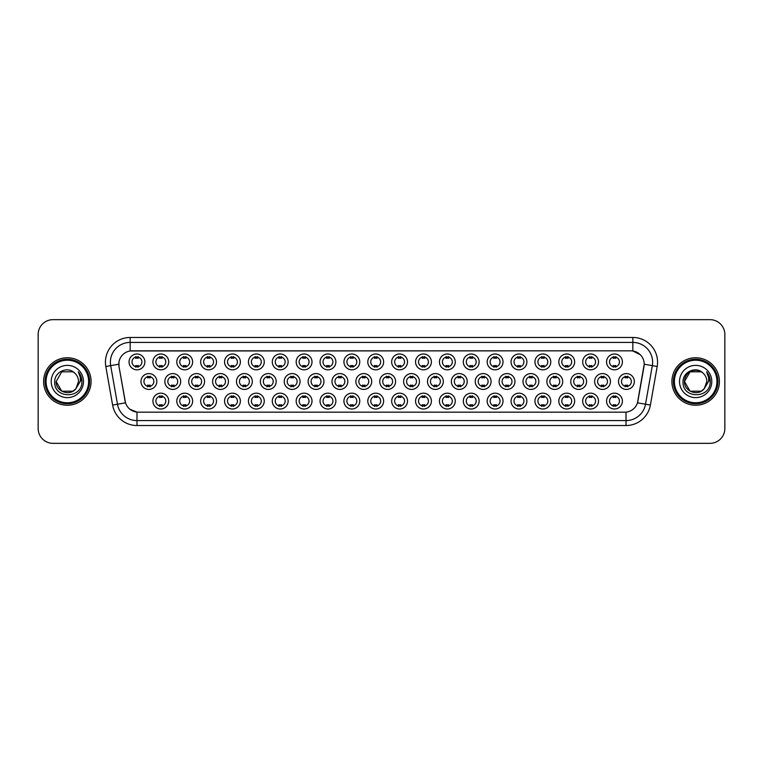 <?xml version="1.0" encoding="UTF-8"?>
<svg xmlns="http://www.w3.org/2000/svg" width="763" height="763" viewBox="0 0 763 763"><rect width="100%" height="100%" fill="white"/><g stroke="black" fill="none" stroke-linecap="round" stroke-linejoin="round"><path stroke-width="1.14" d="M407.509 401.09A7.916 7.916 0 0 1 399.593 409.006A7.916 7.916 0 0 1 391.677 401.09A7.916 7.916 0 0 1 399.593 393.174A7.916 7.916 0 0 1 407.509 401.09M394.652 401.09A4.95 4.95 0 0 0 399.593 406.04A4.95 4.95 0 0 0 404.543 401.09A4.95 4.95 0 0 0 399.593 396.14A4.95 4.95 0 0 0 394.652 401.09M431.391 401.09A7.916 7.916 0 0 1 423.475 409.006A7.916 7.916 0 0 1 415.558 401.09A7.916 7.916 0 0 1 423.475 393.174A7.916 7.916 0 0 1 431.391 401.09M418.525 401.09A4.95 4.95 0 0 0 423.475 406.04A4.95 4.95 0 0 0 428.415 401.09A4.95 4.95 0 0 0 423.475 396.14A4.95 4.95 0 0 0 418.525 401.09M455.263 401.09A7.916 7.916 0 0 1 447.347 409.006A7.916 7.916 0 0 1 439.431 401.09A7.916 7.916 0 0 1 447.347 393.174A7.916 7.916 0 0 1 455.263 401.09M442.397 401.09A4.95 4.95 0 0 0 447.347 406.04A4.95 4.95 0 0 0 452.297 401.09A4.95 4.95 0 0 0 447.347 396.14A4.95 4.95 0 0 0 442.397 401.09M526.89 401.09A7.916 7.916 0 0 1 518.974 409.006A7.916 7.916 0 0 1 511.057 401.09A7.916 7.916 0 0 1 518.974 393.174A7.916 7.916 0 0 1 526.89 401.09M514.033 401.09A4.95 4.95 0 0 0 518.974 406.04A4.95 4.95 0 0 0 523.923 401.09A4.95 4.95 0 0 0 518.974 396.14A4.95 4.95 0 0 0 514.033 401.09M550.772 401.09A7.916 7.916 0 0 1 542.855 409.006A7.916 7.916 0 0 1 534.939 401.09A7.916 7.916 0 0 1 542.855 393.174A7.916 7.916 0 0 1 550.772 401.09M537.905 401.09A4.95 4.95 0 0 0 542.855 406.04A4.95 4.95 0 0 0 547.796 401.09A4.95 4.95 0 0 0 542.855 396.14A4.95 4.95 0 0 0 537.905 401.09M574.644 401.09A7.916 7.916 0 0 1 566.728 409.006A7.916 7.916 0 0 1 558.812 401.09A7.916 7.916 0 0 1 566.728 393.174A7.916 7.916 0 0 1 574.644 401.09M561.778 401.09A4.95 4.95 0 0 0 566.728 406.04A4.95 4.95 0 0 0 571.678 401.09A4.95 4.95 0 0 0 566.728 396.14A4.95 4.95 0 0 0 561.778 401.09M598.516 401.09A7.916 7.916 0 0 1 590.61 409.006A7.916 7.916 0 0 1 582.694 401.09A7.916 7.916 0 0 1 590.61 393.174A7.916 7.916 0 0 1 598.516 401.09M585.66 401.09A4.95 4.95 0 0 0 590.61 406.04A4.95 4.95 0 0 0 595.55 401.09A4.95 4.95 0 0 0 590.61 396.14A4.95 4.95 0 0 0 585.66 401.09M479.135 401.09A7.916 7.916 0 0 1 471.229 409.006A7.916 7.916 0 0 1 463.313 401.09A7.916 7.916 0 0 1 471.229 393.174A7.916 7.916 0 0 1 479.135 401.09M466.279 401.09A4.95 4.95 0 0 0 471.229 406.04A4.95 4.95 0 0 0 476.169 401.09A4.95 4.95 0 0 0 471.229 396.14A4.95 4.95 0 0 0 466.279 401.09M503.017 401.09A7.916 7.916 0 0 1 495.101 409.006A7.916 7.916 0 0 1 487.185 401.09A7.916 7.916 0 0 1 495.101 393.174A7.916 7.916 0 0 1 503.017 401.09M490.151 401.09A4.95 4.95 0 0 0 495.101 406.04A4.95 4.95 0 0 0 500.051 401.09A4.95 4.95 0 0 0 495.101 396.14A4.95 4.95 0 0 0 490.151 401.09M383.636 401.09A7.916 7.916 0 0 1 375.72 409.006A7.916 7.916 0 0 1 367.804 401.09A7.916 7.916 0 0 1 375.72 393.174A7.916 7.916 0 0 1 383.636 401.09M370.77 401.09A4.95 4.95 0 0 0 375.72 406.04A4.95 4.95 0 0 0 380.67 401.09A4.95 4.95 0 0 0 375.72 396.14A4.95 4.95 0 0 0 370.77 401.09M359.755 401.09A7.916 7.916 0 0 1 351.848 409.006A7.916 7.916 0 0 1 343.932 401.09A7.916 7.916 0 0 1 351.848 393.174A7.916 7.916 0 0 1 359.755 401.09M346.898 401.09A4.95 4.95 0 0 0 351.848 406.04A4.95 4.95 0 0 0 356.788 401.09A4.95 4.95 0 0 0 351.848 396.14A4.95 4.95 0 0 0 346.898 401.09M335.882 401.09A7.916 7.916 0 0 1 327.966 409.006A7.916 7.916 0 0 1 320.05 401.09A7.916 7.916 0 0 1 327.966 393.174A7.916 7.916 0 0 1 335.882 401.09M323.016 401.09A4.95 4.95 0 0 0 327.966 406.04A4.95 4.95 0 0 0 332.916 401.09A4.95 4.95 0 0 0 327.966 396.14A4.95 4.95 0 0 0 323.016 401.09M312.01 401.09A7.916 7.916 0 0 1 304.094 409.006A7.916 7.916 0 0 1 296.178 401.09A7.916 7.916 0 0 1 304.094 393.174A7.916 7.916 0 0 1 312.01 401.09M299.144 401.09A4.95 4.95 0 0 0 304.094 406.04A4.95 4.95 0 0 0 309.034 401.09A4.95 4.95 0 0 0 304.094 396.14A4.95 4.95 0 0 0 299.144 401.09M288.128 401.09A7.916 7.916 0 0 1 280.212 409.006A7.916 7.916 0 0 1 272.296 401.09A7.916 7.916 0 0 1 280.212 393.174A7.916 7.916 0 0 1 288.128 401.09M275.271 401.09A4.95 4.95 0 0 0 280.212 406.04A4.95 4.95 0 0 0 285.162 401.09A4.95 4.95 0 0 0 280.212 396.14A4.95 4.95 0 0 0 275.271 401.09M264.256 401.09A7.916 7.916 0 0 1 256.339 409.006A7.916 7.916 0 0 1 248.423 401.09A7.916 7.916 0 0 1 256.339 393.174A7.916 7.916 0 0 1 264.256 401.09M251.389 401.09A4.95 4.95 0 0 0 256.339 406.04A4.95 4.95 0 0 0 261.289 401.09A4.95 4.95 0 0 0 256.339 396.14A4.95 4.95 0 0 0 251.389 401.09M240.374 401.09A7.916 7.916 0 0 1 232.467 409.006A7.916 7.916 0 0 1 224.551 401.09A7.916 7.916 0 0 1 232.467 393.174A7.916 7.916 0 0 1 240.374 401.09M227.517 401.09A4.95 4.95 0 0 0 232.467 406.04A4.95 4.95 0 0 0 237.407 401.09A4.95 4.95 0 0 0 232.467 396.14A4.95 4.95 0 0 0 227.517 401.09M216.501 401.09A7.916 7.916 0 0 1 208.585 409.006A7.916 7.916 0 0 1 200.669 401.09A7.916 7.916 0 0 1 208.585 393.174A7.916 7.916 0 0 1 216.501 401.09M203.635 401.09A4.95 4.95 0 0 0 208.585 406.04A4.95 4.95 0 0 0 213.535 401.09A4.95 4.95 0 0 0 208.585 396.14A4.95 4.95 0 0 0 203.635 401.09M192.629 401.09A7.916 7.916 0 0 1 184.713 409.006A7.916 7.916 0 0 1 176.797 401.09A7.916 7.916 0 0 1 184.713 393.174A7.916 7.916 0 0 1 192.629 401.09M179.763 401.09A4.95 4.95 0 0 0 184.713 406.04A4.95 4.95 0 0 0 189.653 401.09A4.95 4.95 0 0 0 184.713 396.14A4.95 4.95 0 0 0 179.763 401.09M168.747 401.09A7.916 7.916 0 0 1 160.831 409.006A7.916 7.916 0 0 1 152.915 401.09A7.916 7.916 0 0 1 160.831 393.174A7.916 7.916 0 0 1 168.747 401.09M155.89 401.09A4.95 4.95 0 0 0 160.831 406.04A4.95 4.95 0 0 0 165.781 401.09A4.95 4.95 0 0 0 160.831 396.14A4.95 4.95 0 0 0 155.89 401.09M622.398 401.09A7.916 7.916 0 0 1 614.482 409.006A7.916 7.916 0 0 1 606.566 401.09A7.916 7.916 0 0 1 614.482 393.174A7.916 7.916 0 0 1 622.398 401.09M609.532 401.09A4.95 4.95 0 0 0 614.482 406.04A4.95 4.95 0 0 0 619.432 401.09A4.95 4.95 0 0 0 614.482 396.14A4.95 4.95 0 0 0 609.532 401.09M395.577 381.5A7.916 7.916 0 0 1 387.661 389.416A7.916 7.916 0 0 1 379.745 381.5A7.916 7.916 0 0 1 387.661 373.584A7.916 7.916 0 0 1 395.577 381.5M382.711 381.5A4.95 4.95 0 0 0 387.661 386.45A4.95 4.95 0 0 0 392.602 381.5A4.95 4.95 0 0 0 387.661 376.55A4.95 4.95 0 0 0 382.711 381.5M419.45 381.5A7.916 7.916 0 0 1 411.534 389.416A7.916 7.916 0 0 1 403.617 381.5A7.916 7.916 0 0 1 411.534 373.584A7.916 7.916 0 0 1 419.45 381.5M406.584 381.5A4.95 4.95 0 0 0 411.534 386.45A4.95 4.95 0 0 0 416.484 381.5A4.95 4.95 0 0 0 411.534 376.55A4.95 4.95 0 0 0 406.584 381.5M443.322 381.5A7.916 7.916 0 0 1 435.406 389.416A7.916 7.916 0 0 1 427.49 381.5A7.916 7.916 0 0 1 435.406 373.584A7.916 7.916 0 0 1 443.322 381.5M430.466 381.5A4.95 4.95 0 0 0 435.406 386.45A4.95 4.95 0 0 0 440.356 381.5A4.95 4.95 0 0 0 435.406 376.55A4.95 4.95 0 0 0 430.466 381.5M467.204 381.5A7.916 7.916 0 0 1 459.288 389.416A7.916 7.916 0 0 1 451.372 381.5A7.916 7.916 0 0 1 459.288 373.584A7.916 7.916 0 0 1 467.204 381.5M454.338 381.5A4.95 4.95 0 0 0 459.288 386.45A4.95 4.95 0 0 0 464.238 381.5A4.95 4.95 0 0 0 459.288 376.55A4.95 4.95 0 0 0 454.338 381.5M538.831 381.5A7.916 7.916 0 0 1 530.914 389.416A7.916 7.916 0 0 1 522.998 381.5A7.916 7.916 0 0 1 530.914 373.584A7.916 7.916 0 0 1 538.831 381.5M525.965 381.5A4.95 4.95 0 0 0 530.914 386.45A4.95 4.95 0 0 0 535.864 381.5A4.95 4.95 0 0 0 530.914 376.55A4.95 4.95 0 0 0 525.965 381.5M514.958 381.5A7.916 7.916 0 0 1 507.042 389.416A7.916 7.916 0 0 1 499.126 381.5A7.916 7.916 0 0 1 507.042 373.584A7.916 7.916 0 0 1 514.958 381.5M502.092 381.5A4.95 4.95 0 0 0 507.042 386.45A4.95 4.95 0 0 0 511.983 381.5A4.95 4.95 0 0 0 507.042 376.55A4.95 4.95 0 0 0 502.092 381.5M610.457 381.5A7.916 7.916 0 0 1 602.541 389.416A7.916 7.916 0 0 1 594.625 381.5A7.916 7.916 0 0 1 602.541 373.584A7.916 7.916 0 0 1 610.457 381.5M597.591 381.5A4.95 4.95 0 0 0 602.541 386.45A4.95 4.95 0 0 0 607.491 381.5A4.95 4.95 0 0 0 602.541 376.55A4.95 4.95 0 0 0 597.591 381.5M586.585 381.5A7.916 7.916 0 0 1 578.669 389.416A7.916 7.916 0 0 1 570.753 381.5A7.916 7.916 0 0 1 578.669 373.584A7.916 7.916 0 0 1 586.585 381.5M573.719 381.5A4.95 4.95 0 0 0 578.669 386.45A4.95 4.95 0 0 0 583.619 381.5A4.95 4.95 0 0 0 578.669 376.55A4.95 4.95 0 0 0 573.719 381.5M562.703 381.5A7.916 7.916 0 0 1 554.787 389.416A7.916 7.916 0 0 1 546.871 381.5A7.916 7.916 0 0 1 554.787 373.584A7.916 7.916 0 0 1 562.703 381.5M549.846 381.5A4.95 4.95 0 0 0 554.787 386.45A4.95 4.95 0 0 0 559.737 381.5A4.95 4.95 0 0 0 554.787 376.55A4.95 4.95 0 0 0 549.846 381.5M491.076 381.5A7.916 7.916 0 0 1 483.16 389.416A7.916 7.916 0 0 1 475.244 381.5A7.916 7.916 0 0 1 483.16 373.584A7.916 7.916 0 0 1 491.076 381.5M478.21 381.5A4.95 4.95 0 0 0 483.16 386.45A4.95 4.95 0 0 0 488.11 381.5A4.95 4.95 0 0 0 483.16 376.55A4.95 4.95 0 0 0 478.21 381.5M371.695 381.5A7.916 7.916 0 0 1 363.779 389.416A7.916 7.916 0 0 1 355.863 381.5A7.916 7.916 0 0 1 363.779 373.584A7.916 7.916 0 0 1 371.695 381.5M358.829 381.5A4.95 4.95 0 0 0 363.779 386.45A4.95 4.95 0 0 0 368.729 381.5A4.95 4.95 0 0 0 363.779 376.55A4.95 4.95 0 0 0 358.829 381.5M347.823 381.5A7.916 7.916 0 0 1 339.907 389.416A7.916 7.916 0 0 1 331.991 381.5A7.916 7.916 0 0 1 339.907 373.584A7.916 7.916 0 0 1 347.823 381.5M334.957 381.5A4.95 4.95 0 0 0 339.907 386.45A4.95 4.95 0 0 0 344.857 381.5A4.95 4.95 0 0 0 339.907 376.55A4.95 4.95 0 0 0 334.957 381.5M323.941 381.5A7.916 7.916 0 0 1 316.025 389.416A7.916 7.916 0 0 1 308.109 381.5A7.916 7.916 0 0 1 316.025 373.584A7.916 7.916 0 0 1 323.941 381.5M311.085 381.5A4.95 4.95 0 0 0 316.025 386.45A4.95 4.95 0 0 0 320.975 381.5A4.95 4.95 0 0 0 316.025 376.55A4.95 4.95 0 0 0 311.085 381.5M300.069 381.5A7.916 7.916 0 0 1 292.153 389.416A7.916 7.916 0 0 1 284.237 381.5A7.916 7.916 0 0 1 292.153 373.584A7.916 7.916 0 0 1 300.069 381.5M287.203 381.5A4.95 4.95 0 0 0 292.153 386.45A4.95 4.95 0 0 0 297.103 381.5A4.95 4.95 0 0 0 292.153 376.55A4.95 4.95 0 0 0 287.203 381.5M276.196 381.5A7.916 7.916 0 0 1 268.28 389.416A7.916 7.916 0 0 1 260.364 381.5A7.916 7.916 0 0 1 268.28 373.584A7.916 7.916 0 0 1 276.196 381.5M263.33 381.5A4.95 4.95 0 0 0 268.28 386.45A4.95 4.95 0 0 0 273.221 381.5A4.95 4.95 0 0 0 268.28 376.55A4.95 4.95 0 0 0 263.33 381.5M252.315 381.5A7.916 7.916 0 0 1 244.398 389.416A7.916 7.916 0 0 1 236.482 381.5A7.916 7.916 0 0 1 244.398 373.584A7.916 7.916 0 0 1 252.315 381.5M239.448 381.5A4.95 4.95 0 0 0 244.398 386.45A4.95 4.95 0 0 0 249.348 381.5A4.95 4.95 0 0 0 244.398 376.55A4.95 4.95 0 0 0 239.448 381.5M228.442 381.5A7.916 7.916 0 0 1 220.526 389.416A7.916 7.916 0 0 1 212.61 381.5A7.916 7.916 0 0 1 220.526 373.584A7.916 7.916 0 0 1 228.442 381.5M215.576 381.5A4.95 4.95 0 0 0 220.526 386.45A4.95 4.95 0 0 0 225.476 381.5A4.95 4.95 0 0 0 220.526 376.55A4.95 4.95 0 0 0 215.576 381.5M204.56 381.5A7.916 7.916 0 0 1 196.644 389.416A7.916 7.916 0 0 1 188.728 381.5A7.916 7.916 0 0 1 196.644 373.584A7.916 7.916 0 0 1 204.56 381.5M191.704 381.5A4.95 4.95 0 0 0 196.644 386.45A4.95 4.95 0 0 0 201.594 381.5A4.95 4.95 0 0 0 196.644 376.55A4.95 4.95 0 0 0 191.704 381.5M180.688 381.5A7.916 7.916 0 0 1 172.772 389.416A7.916 7.916 0 0 1 164.856 381.5A7.916 7.916 0 0 1 172.772 373.584A7.916 7.916 0 0 1 180.688 381.5M167.822 381.5A4.95 4.95 0 0 0 172.772 386.45A4.95 4.95 0 0 0 177.722 381.5A4.95 4.95 0 0 0 172.772 376.55A4.95 4.95 0 0 0 167.822 381.5M156.816 381.5A7.916 7.916 0 0 1 148.899 389.416A7.916 7.916 0 0 1 140.983 381.5A7.916 7.916 0 0 1 148.899 373.584A7.916 7.916 0 0 1 156.816 381.5M143.949 381.5A4.95 4.95 0 0 0 148.899 386.45A4.95 4.95 0 0 0 153.84 381.5A4.95 4.95 0 0 0 148.899 376.55A4.95 4.95 0 0 0 143.949 381.5M634.339 381.5A7.916 7.916 0 0 1 626.423 389.416A7.916 7.916 0 0 1 618.507 381.5A7.916 7.916 0 0 1 626.423 373.584A7.916 7.916 0 0 1 634.339 381.5M621.473 381.5A4.95 4.95 0 0 0 626.423 386.45A4.95 4.95 0 0 0 631.363 381.5A4.95 4.95 0 0 0 626.423 376.55A4.95 4.95 0 0 0 621.473 381.5M598.516 361.91A7.916 7.916 0 0 1 590.61 369.826A7.916 7.916 0 0 1 582.694 361.91A7.916 7.916 0 0 1 590.61 353.994A7.916 7.916 0 0 1 598.516 361.91M585.66 361.91A4.95 4.95 0 0 0 590.61 366.86A4.95 4.95 0 0 0 595.55 361.91A4.95 4.95 0 0 0 590.61 356.96A4.95 4.95 0 0 0 585.66 361.91M574.644 361.91A7.916 7.916 0 0 1 566.728 369.826A7.916 7.916 0 0 1 558.812 361.91A7.916 7.916 0 0 1 566.728 353.994A7.916 7.916 0 0 1 574.644 361.91M561.778 361.91A4.95 4.95 0 0 0 566.728 366.86A4.95 4.95 0 0 0 571.678 361.91A4.95 4.95 0 0 0 566.728 356.96A4.95 4.95 0 0 0 561.778 361.91M550.772 361.91A7.916 7.916 0 0 1 542.855 369.826A7.916 7.916 0 0 1 534.939 361.91A7.916 7.916 0 0 1 542.855 353.994A7.916 7.916 0 0 1 550.772 361.91M537.905 361.91A4.95 4.95 0 0 0 542.855 366.86A4.95 4.95 0 0 0 547.796 361.91A4.95 4.95 0 0 0 542.855 356.96A4.95 4.95 0 0 0 537.905 361.91M526.89 361.91A7.916 7.916 0 0 1 518.974 369.826A7.916 7.916 0 0 1 511.057 361.91A7.916 7.916 0 0 1 518.974 353.994A7.916 7.916 0 0 1 526.89 361.91M514.033 361.91A4.95 4.95 0 0 0 518.974 366.86A4.95 4.95 0 0 0 523.923 361.91A4.95 4.95 0 0 0 518.974 356.96A4.95 4.95 0 0 0 514.033 361.91M503.017 361.91A7.916 7.916 0 0 1 495.101 369.826A7.916 7.916 0 0 1 487.185 361.91A7.916 7.916 0 0 1 495.101 353.994A7.916 7.916 0 0 1 503.017 361.91M490.151 361.91A4.95 4.95 0 0 0 495.101 366.86A4.95 4.95 0 0 0 500.051 361.91A4.95 4.95 0 0 0 495.101 356.96A4.95 4.95 0 0 0 490.151 361.91M479.135 361.91A7.916 7.916 0 0 1 471.229 369.826A7.916 7.916 0 0 1 463.313 361.91A7.916 7.916 0 0 1 471.229 353.994A7.916 7.916 0 0 1 479.135 361.91M466.279 361.91A4.95 4.95 0 0 0 471.229 366.86A4.95 4.95 0 0 0 476.169 361.91A4.95 4.95 0 0 0 471.229 356.96A4.95 4.95 0 0 0 466.279 361.91M455.263 361.91A7.916 7.916 0 0 1 447.347 369.826A7.916 7.916 0 0 1 439.431 361.91A7.916 7.916 0 0 1 447.347 353.994A7.916 7.916 0 0 1 455.263 361.91M442.397 361.91A4.95 4.95 0 0 0 447.347 366.86A4.95 4.95 0 0 0 452.297 361.91A4.95 4.95 0 0 0 447.347 356.96A4.95 4.95 0 0 0 442.397 361.91M431.391 361.91A7.916 7.916 0 0 1 423.475 369.826A7.916 7.916 0 0 1 415.558 361.91A7.916 7.916 0 0 1 423.475 353.994A7.916 7.916 0 0 1 431.391 361.91M418.525 361.91A4.95 4.95 0 0 0 423.475 366.86A4.95 4.95 0 0 0 428.415 361.91A4.95 4.95 0 0 0 423.475 356.96A4.95 4.95 0 0 0 418.525 361.91M407.509 361.91A7.916 7.916 0 0 1 399.593 369.826A7.916 7.916 0 0 1 391.677 361.91A7.916 7.916 0 0 1 399.593 353.994A7.916 7.916 0 0 1 407.509 361.91M394.652 361.91A4.95 4.95 0 0 0 399.593 366.86A4.95 4.95 0 0 0 404.543 361.91A4.95 4.95 0 0 0 399.593 356.96A4.95 4.95 0 0 0 394.652 361.91M383.636 361.91A7.916 7.916 0 0 1 375.72 369.826A7.916 7.916 0 0 1 367.804 361.91A7.916 7.916 0 0 1 375.72 353.994A7.916 7.916 0 0 1 383.636 361.91M370.77 361.91A4.95 4.95 0 0 0 375.72 366.86A4.95 4.95 0 0 0 380.67 361.91A4.95 4.95 0 0 0 375.72 356.96A4.95 4.95 0 0 0 370.77 361.91M359.755 361.91A7.916 7.916 0 0 1 351.848 369.826A7.916 7.916 0 0 1 343.932 361.91A7.916 7.916 0 0 1 351.848 353.994A7.916 7.916 0 0 1 359.755 361.91M346.898 361.91A4.95 4.95 0 0 0 351.848 366.86A4.95 4.95 0 0 0 356.788 361.91A4.95 4.95 0 0 0 351.848 356.96A4.95 4.95 0 0 0 346.898 361.91M335.882 361.91A7.916 7.916 0 0 1 327.966 369.826A7.916 7.916 0 0 1 320.05 361.91A7.916 7.916 0 0 1 327.966 353.994A7.916 7.916 0 0 1 335.882 361.91M323.016 361.91A4.95 4.95 0 0 0 327.966 366.86A4.95 4.95 0 0 0 332.916 361.91A4.95 4.95 0 0 0 327.966 356.96A4.95 4.95 0 0 0 323.016 361.91M312.01 361.91A7.916 7.916 0 0 1 304.094 369.826A7.916 7.916 0 0 1 296.178 361.91A7.916 7.916 0 0 1 304.094 353.994A7.916 7.916 0 0 1 312.01 361.91M299.144 361.91A4.95 4.95 0 0 0 304.094 366.86A4.95 4.95 0 0 0 309.034 361.91A4.95 4.95 0 0 0 304.094 356.96A4.95 4.95 0 0 0 299.144 361.91M288.128 361.91A7.916 7.916 0 0 1 280.212 369.826A7.916 7.916 0 0 1 272.296 361.91A7.916 7.916 0 0 1 280.212 353.994A7.916 7.916 0 0 1 288.128 361.91M275.271 361.91A4.95 4.95 0 0 0 280.212 366.86A4.95 4.95 0 0 0 285.162 361.91A4.95 4.95 0 0 0 280.212 356.96A4.95 4.95 0 0 0 275.271 361.91M264.256 361.91A7.916 7.916 0 0 1 256.339 369.826A7.916 7.916 0 0 1 248.423 361.91A7.916 7.916 0 0 1 256.339 353.994A7.916 7.916 0 0 1 264.256 361.91M251.389 361.91A4.95 4.95 0 0 0 256.339 366.86A4.95 4.95 0 0 0 261.289 361.91A4.95 4.95 0 0 0 256.339 356.96A4.95 4.95 0 0 0 251.389 361.91M240.374 361.91A7.916 7.916 0 0 1 232.467 369.826A7.916 7.916 0 0 1 224.551 361.91A7.916 7.916 0 0 1 232.467 353.994A7.916 7.916 0 0 1 240.374 361.91M227.517 361.91A4.95 4.95 0 0 0 232.467 366.86A4.95 4.95 0 0 0 237.407 361.91A4.95 4.95 0 0 0 232.467 356.96A4.95 4.95 0 0 0 227.517 361.91M216.501 361.91A7.916 7.916 0 0 1 208.585 369.826A7.916 7.916 0 0 1 200.669 361.91A7.916 7.916 0 0 1 208.585 353.994A7.916 7.916 0 0 1 216.501 361.91M203.635 361.91A4.95 4.95 0 0 0 208.585 366.86A4.95 4.95 0 0 0 213.535 361.91A4.95 4.95 0 0 0 208.585 356.96A4.95 4.95 0 0 0 203.635 361.91M192.629 361.91A7.916 7.916 0 0 1 184.713 369.826A7.916 7.916 0 0 1 176.797 361.91A7.916 7.916 0 0 1 184.713 353.994A7.916 7.916 0 0 1 192.629 361.91M179.763 361.91A4.95 4.95 0 0 0 184.713 366.86A4.95 4.95 0 0 0 189.653 361.91A4.95 4.95 0 0 0 184.713 356.96A4.95 4.95 0 0 0 179.763 361.91M168.747 361.91A7.916 7.916 0 0 1 160.831 369.826A7.916 7.916 0 0 1 152.915 361.91A7.916 7.916 0 0 1 160.831 353.994A7.916 7.916 0 0 1 168.747 361.91M155.89 361.91A4.95 4.95 0 0 0 160.831 366.86A4.95 4.95 0 0 0 165.781 361.91A4.95 4.95 0 0 0 160.831 356.96A4.95 4.95 0 0 0 155.89 361.91M144.875 361.91A7.916 7.916 0 0 1 136.958 369.826A7.916 7.916 0 0 1 129.042 361.91A7.916 7.916 0 0 1 136.958 353.994A7.916 7.916 0 0 1 144.875 361.91M132.009 361.91A4.95 4.95 0 0 0 136.958 366.86A4.95 4.95 0 0 0 141.908 361.91A4.95 4.95 0 0 0 136.958 356.96A4.95 4.95 0 0 0 132.009 361.91M622.398 361.91A7.916 7.916 0 0 1 614.482 369.826A7.916 7.916 0 0 1 606.566 361.91A7.916 7.916 0 0 1 614.482 353.994A7.916 7.916 0 0 1 622.398 361.91M609.532 361.91A4.95 4.95 0 0 0 614.482 366.86A4.95 4.95 0 0 0 619.432 361.91A4.95 4.95 0 0 0 614.482 356.96A4.95 4.95 0 0 0 609.532 361.91M112.619 405.086L105.809 366.498A24.74 24.74 0 0 1 130.168 337.465L632.832 337.465A24.74 24.74 0 0 1 657.191 366.498L650.381 405.086A24.74 24.74 0 0 1 626.022 425.535L136.978 425.535A24.74 24.74 0 0 1 112.619 405.086L117.483 404.228L110.683 365.639A19.79 19.79 0 0 1 130.168 342.415L632.832 342.415A19.79 19.79 0 0 1 652.317 365.639L645.517 404.228A19.79 19.79 0 0 1 626.022 420.585L136.978 420.585A19.79 19.79 0 0 1 117.483 404.228L125.513 402.816L118.999 366.507A13.362 13.362 0 0 1 132.152 350.827L630.848 350.827A13.362 13.362 0 0 1 644.001 366.507L637.897 401.138A13.362 13.362 0 0 1 624.744 412.173L138.256 412.173A13.362 13.362 0 0 1 125.103 401.138L118.999 366.507L118.942 362.206M43.596 381.5A23.748 23.748 0 0 0 67.344 405.248A23.748 23.748 0 0 0 91.083 381.5A23.748 23.748 0 0 0 67.344 357.752A23.748 23.748 0 0 0 43.596 381.5A23.748 23.748 0 0 0 67.344 405.248A23.748 23.748 0 0 0 91.083 381.5A23.748 23.748 0 0 0 67.344 357.752A23.748 23.748 0 0 0 43.596 381.5M671.917 381.5A23.748 23.748 0 0 0 695.656 405.248A23.748 23.748 0 0 0 719.404 381.5A23.748 23.748 0 0 0 695.656 357.752A23.748 23.748 0 0 0 671.917 381.5A23.748 23.748 0 0 0 695.656 405.248A23.748 23.748 0 0 0 719.404 381.5A23.748 23.748 0 0 0 695.656 357.752A23.748 23.748 0 0 0 671.917 381.5M130.168 337.465L130.168 350.97L630.848 350.827L632.832 350.97L640.291 354.738M624.744 412.173L138.256 412.173M136.978 425.535L136.978 412.115L129.844 409.197M652.317 365.639L644.21 364.209L637.486 402.816L645.517 404.228L652.317 365.639L657.191 366.498M724.85 334.499A14.84 14.84 0 0 0 710.01 319.659L52.99 319.659A14.84 14.84 0 0 0 38.15 334.499L38.15 428.501A14.84 14.84 0 0 0 52.99 443.341L710.01 443.341A14.84 14.84 0 0 0 724.85 428.501L724.85 334.499L724.85 428.501M38.15 334.499L38.15 428.501M710.01 319.659L52.99 319.659M52.99 443.341L710.01 443.341M615.722 356.607L615.722 358.324A3.796 3.796 0 0 0 613.242 358.324L613.242 356.607M613.242 367.203L613.242 365.496A3.796 3.796 0 0 0 615.722 365.496L615.722 367.203M625.183 386.803L625.183 385.086A3.796 3.796 0 0 0 627.653 385.086L627.653 386.803M627.653 376.197L627.653 377.914A3.796 3.796 0 0 0 625.183 377.914L625.183 376.197M613.242 406.393L613.242 404.676A3.796 3.796 0 0 0 615.722 404.676L615.722 406.393M615.722 395.797L615.722 397.504A3.796 3.796 0 0 0 613.242 397.504L613.242 395.797M591.84 356.607L591.84 358.324A3.796 3.796 0 0 0 589.37 358.324L589.37 356.607M589.37 367.203L589.37 365.496A3.796 3.796 0 0 0 591.84 365.496L591.84 367.203M567.968 356.607L567.968 358.324A3.796 3.796 0 0 0 565.488 358.324L565.488 356.607M565.488 367.203L565.488 365.496A3.796 3.796 0 0 0 567.968 365.496L567.968 367.203M544.086 356.607L544.086 358.324A3.796 3.796 0 0 0 541.616 358.324L541.616 356.607M541.616 367.203L541.616 365.496A3.796 3.796 0 0 0 544.086 365.496L544.086 367.203M520.213 356.607L520.213 358.324A3.796 3.796 0 0 0 517.743 358.324L517.743 356.607M517.743 367.203L517.743 365.496A3.796 3.796 0 0 0 520.213 365.496L520.213 367.203M601.311 386.803L601.311 385.086A3.796 3.796 0 0 0 603.781 385.086L603.781 386.803M603.781 376.197L603.781 377.914A3.796 3.796 0 0 0 601.311 377.914L601.311 376.197M577.429 386.803L577.429 385.086A3.796 3.796 0 0 0 579.909 385.086L579.909 386.803M579.909 376.197L579.909 377.914A3.796 3.796 0 0 0 577.429 377.914L577.429 376.197M553.556 386.803L553.556 385.086A3.796 3.796 0 0 0 556.027 385.086L556.027 386.803M556.027 376.197L556.027 377.914A3.796 3.796 0 0 0 553.556 377.914L553.556 376.197M72.933 391.19A11.187 11.187 0 0 0 75.947 388.634L75.728 388.901C69.671 396.655 55.585 391.448 56.157 381.5L61.746 371.81M88.613 381.5A21.278 21.278 0 0 0 67.344 360.222A21.278 21.278 0 0 0 46.066 381.5A21.278 21.278 0 0 0 67.344 402.778A21.278 21.278 0 0 0 88.613 381.5M89.605 381.5A22.261 22.261 0 0 0 67.344 359.239A22.261 22.261 0 0 0 45.074 381.5A22.261 22.261 0 0 0 67.344 403.761A22.261 22.261 0 0 0 89.605 381.5M75.947 388.634L72.933 391.19L61.746 391.19L56.157 381.5L61.746 371.81L72.933 371.81L74.669 373.05C67.802 365.858 54.593 371.781 54.717 381.5C53.458 398.763 81.45 399.221 81.899 382.339L81.927 381.5C81.879 377.828 80.659 374.614 78.265 371.839C80.086 374.833 80.735 378.047 80.191 381.5L75.947 388.634L72.933 391.19L61.746 391.19L56.157 381.5L61.746 391.19L72.933 391.19L75.947 388.634L78.522 381.5C78.455 378.124 77.177 375.31 74.669 373.05M51.207 381.5A16.128 16.128 0 0 0 67.344 397.628A16.128 16.128 0 0 0 83.472 381.5A16.128 16.128 0 0 0 67.344 365.372A16.128 16.128 0 0 0 51.207 381.5M78.37 371.962L81.918 381.92M78.265 371.839L81.174 376.893M701.254 391.19A11.187 11.187 0 0 0 704.268 388.634L701.254 391.19L690.067 391.19L684.478 381.5L690.067 371.81L701.254 371.81L702.99 373.05C696.123 365.858 682.914 371.781 683.038 381.5C681.779 398.763 709.771 399.221 710.219 382.339L710.248 381.5C710.2 377.828 708.98 374.614 706.586 371.839C708.407 374.833 709.056 378.047 708.512 381.5L704.268 388.634L701.254 391.19L690.067 391.19L684.478 381.5L690.067 391.19L701.254 391.19L704.268 388.634L701.846 390.818M716.934 381.5A21.278 21.278 0 0 0 695.656 360.222A21.278 21.278 0 0 0 674.387 381.5A21.278 21.278 0 0 0 695.656 402.778A21.278 21.278 0 0 0 716.934 381.5M717.926 381.5A22.261 22.261 0 0 0 695.656 359.239A22.261 22.261 0 0 0 673.395 381.5A22.261 22.261 0 0 0 695.656 403.761A22.261 22.261 0 0 0 717.926 381.5M704.039 388.901L701.254 391.19L690.067 391.19L684.478 381.5C683.906 391.448 697.992 396.655 704.049 388.901M704.268 388.634L706.843 381.5C706.776 378.124 705.498 375.31 702.99 373.05M679.528 381.5A16.128 16.128 0 0 0 695.656 397.628A16.128 16.128 0 0 0 711.793 381.5A16.128 16.128 0 0 0 695.656 365.372A16.128 16.128 0 0 0 679.528 381.5M701.254 371.81A11.187 11.187 0 0 0 684.478 381.5M706.691 371.962L710.239 381.92L706.586 371.839L709.495 376.893M529.675 386.803L529.675 385.086A3.796 3.796 0 0 0 532.154 385.086L532.154 386.803M532.154 376.197L532.154 377.914A3.796 3.796 0 0 0 529.675 377.914L529.675 376.197M589.37 406.393L589.37 404.676A3.796 3.796 0 0 0 591.84 404.676L591.84 406.393M591.84 395.797L591.84 397.504A3.796 3.796 0 0 0 589.37 397.504L589.37 395.797M565.488 406.393L565.488 404.676A3.796 3.796 0 0 0 567.968 404.676L567.968 406.393M567.968 395.797L567.968 397.504A3.796 3.796 0 0 0 565.488 397.504L565.488 395.797M541.616 406.393L541.616 404.676A3.796 3.796 0 0 0 544.086 404.676L544.086 406.393M544.086 395.797L544.086 397.504A3.796 3.796 0 0 0 541.616 397.504L541.616 395.797M517.743 406.393L517.743 404.676A3.796 3.796 0 0 0 520.213 404.676L520.213 406.393M520.213 395.797L520.213 397.504A3.796 3.796 0 0 0 517.743 397.504L517.743 395.797M496.341 356.607L496.341 358.324A3.796 3.796 0 0 0 493.861 358.324L493.861 356.607M493.861 367.203L493.861 365.496A3.796 3.796 0 0 0 496.341 365.496L496.341 367.203M472.459 356.607L472.459 358.324A3.796 3.796 0 0 0 469.989 358.324L469.989 356.607M469.989 367.203L469.989 365.496A3.796 3.796 0 0 0 472.459 365.496L472.459 367.203M448.587 356.607L448.587 358.324A3.796 3.796 0 0 0 446.107 358.324L446.107 356.607M446.107 367.203L446.107 365.496A3.796 3.796 0 0 0 448.587 365.496L448.587 367.203M424.705 356.607L424.705 358.324A3.796 3.796 0 0 0 422.235 358.324L422.235 356.607M422.235 367.203L422.235 365.496A3.796 3.796 0 0 0 424.705 365.496L424.705 367.203M505.802 386.803L505.802 385.086A3.796 3.796 0 0 0 508.272 385.086L508.272 386.803M508.272 376.197L508.272 377.914A3.796 3.796 0 0 0 505.802 377.914L505.802 376.197M481.93 386.803L481.93 385.086A3.796 3.796 0 0 0 484.4 385.086L484.4 386.803M484.4 376.197L484.4 377.914A3.796 3.796 0 0 0 481.93 377.914L481.93 376.197M458.048 386.803L458.048 385.086A3.796 3.796 0 0 0 460.518 385.086L460.518 386.803M460.518 376.197L460.518 377.914A3.796 3.796 0 0 0 458.048 377.914L458.048 376.197M434.176 386.803L434.176 385.086A3.796 3.796 0 0 0 436.646 385.086L436.646 386.803M436.646 376.197L436.646 377.914A3.796 3.796 0 0 0 434.176 377.914L434.176 376.197M493.861 406.393L493.861 404.676A3.796 3.796 0 0 0 496.341 404.676L496.341 406.393M496.341 395.797L496.341 397.504A3.796 3.796 0 0 0 493.861 397.504L493.861 395.797M469.989 406.393L469.989 404.676A3.796 3.796 0 0 0 472.459 404.676L472.459 406.393M472.459 395.797L472.459 397.504A3.796 3.796 0 0 0 469.989 397.504L469.989 395.797M446.107 406.393L446.107 404.676A3.796 3.796 0 0 0 448.587 404.676L448.587 406.393M448.587 395.797L448.587 397.504A3.796 3.796 0 0 0 446.107 397.504L446.107 395.797M400.833 356.607L400.833 358.324A3.796 3.796 0 0 0 398.362 358.324L398.362 356.607M398.362 367.203L398.362 365.496A3.796 3.796 0 0 0 400.833 365.496L400.833 367.203M376.96 356.607L376.96 358.324A3.796 3.796 0 0 0 374.48 358.324L374.48 356.607M374.48 367.203L374.48 365.496A3.796 3.796 0 0 0 376.96 365.496L376.96 367.203M353.078 356.607L353.078 358.324A3.796 3.796 0 0 0 350.608 358.324L350.608 356.607M350.608 367.203L350.608 365.496A3.796 3.796 0 0 0 353.078 365.496L353.078 367.203M329.206 356.607L329.206 358.324A3.796 3.796 0 0 0 326.726 358.324L326.726 356.607M326.726 367.203L326.726 365.496A3.796 3.796 0 0 0 329.206 365.496L329.206 367.203M305.324 356.607L305.324 358.324A3.796 3.796 0 0 0 302.854 358.324L302.854 356.607M302.854 367.203L302.854 365.496A3.796 3.796 0 0 0 305.324 365.496L305.324 367.203M281.452 356.607L281.452 358.324A3.796 3.796 0 0 0 278.981 358.324L278.981 356.607M278.981 367.203L278.981 365.496A3.796 3.796 0 0 0 281.452 365.496L281.452 367.203M410.294 386.803L410.294 385.086A3.796 3.796 0 0 0 412.773 385.086L412.773 386.803M412.773 376.197L412.773 377.914A3.796 3.796 0 0 0 410.294 377.914L410.294 376.197M386.421 386.803L386.421 385.086A3.796 3.796 0 0 0 388.892 385.086L388.892 386.803M388.892 376.197L388.892 377.914A3.796 3.796 0 0 0 386.421 377.914L386.421 376.197M362.549 386.803L362.549 385.086A3.796 3.796 0 0 0 365.019 385.086L365.019 386.803M365.019 376.197L365.019 377.914A3.796 3.796 0 0 0 362.549 377.914L362.549 376.197M338.667 386.803L338.667 385.086A3.796 3.796 0 0 0 341.137 385.086L341.137 386.803M341.137 376.197L341.137 377.914A3.796 3.796 0 0 0 338.667 377.914L338.667 376.197M314.795 386.803L314.795 385.086A3.796 3.796 0 0 0 317.265 385.086L317.265 386.803M317.265 376.197L317.265 377.914A3.796 3.796 0 0 0 314.795 377.914L314.795 376.197M290.913 386.803L290.913 385.086A3.796 3.796 0 0 0 293.393 385.086L293.393 386.803M293.393 376.197L293.393 377.914A3.796 3.796 0 0 0 290.913 377.914L290.913 376.197M422.235 406.393L422.235 404.676A3.796 3.796 0 0 0 424.705 404.676L424.705 406.393M424.705 395.797L424.705 397.504A3.796 3.796 0 0 0 422.235 397.504L422.235 395.797M398.362 406.393L398.362 404.676A3.796 3.796 0 0 0 400.833 404.676L400.833 406.393M400.833 395.797L400.833 397.504A3.796 3.796 0 0 0 398.362 397.504L398.362 395.797M374.48 406.393L374.48 404.676A3.796 3.796 0 0 0 376.96 404.676L376.96 406.393M376.96 395.797L376.96 397.504A3.796 3.796 0 0 0 374.48 397.504L374.48 395.797M350.608 406.393L350.608 404.676A3.796 3.796 0 0 0 353.078 404.676L353.078 406.393M353.078 395.797L353.078 397.504A3.796 3.796 0 0 0 350.608 397.504L350.608 395.797M326.726 406.393L326.726 404.676A3.796 3.796 0 0 0 329.206 404.676L329.206 406.393M329.206 395.797L329.206 397.504A3.796 3.796 0 0 0 326.726 397.504L326.726 395.797M302.854 406.393L302.854 404.676A3.796 3.796 0 0 0 305.324 404.676L305.324 406.393M305.324 395.797L305.324 397.504A3.796 3.796 0 0 0 302.854 397.504L302.854 395.797M257.579 356.607L257.579 358.324A3.796 3.796 0 0 0 255.1 358.324L255.1 356.607M255.1 367.203L255.1 365.496A3.796 3.796 0 0 0 257.579 365.496L257.579 367.203M233.697 356.607L233.697 358.324A3.796 3.796 0 0 0 231.227 358.324L231.227 356.607M231.227 367.203L231.227 365.496A3.796 3.796 0 0 0 233.697 365.496L233.697 367.203M209.825 356.607L209.825 358.324A3.796 3.796 0 0 0 207.345 358.324L207.345 356.607M207.345 367.203L207.345 365.496A3.796 3.796 0 0 0 209.825 365.496L209.825 367.203M185.943 356.607L185.943 358.324A3.796 3.796 0 0 0 183.473 358.324L183.473 356.607M183.473 367.203L183.473 365.496A3.796 3.796 0 0 0 185.943 365.496L185.943 367.203M162.071 356.607L162.071 358.324A3.796 3.796 0 0 0 159.601 358.324L159.601 356.607M159.601 367.203L159.601 365.496A3.796 3.796 0 0 0 162.071 365.496L162.071 367.203M138.198 356.607L138.198 358.324A3.796 3.796 0 0 0 135.719 358.324L135.719 356.607M135.719 367.203L135.719 365.496A3.796 3.796 0 0 0 138.198 365.496L138.198 367.203M267.04 386.803L267.04 385.086A3.796 3.796 0 0 0 269.511 385.086L269.511 386.803M269.511 376.197L269.511 377.914A3.796 3.796 0 0 0 267.04 377.914L267.04 376.197M243.168 386.803L243.168 385.086A3.796 3.796 0 0 0 245.638 385.086L245.638 386.803M245.638 376.197L245.638 377.914A3.796 3.796 0 0 0 243.168 377.914L243.168 376.197M219.286 386.803L219.286 385.086A3.796 3.796 0 0 0 221.756 385.086L221.756 386.803M221.756 376.197L221.756 377.914A3.796 3.796 0 0 0 219.286 377.914L219.286 376.197M195.414 386.803L195.414 385.086A3.796 3.796 0 0 0 197.884 385.086L197.884 386.803M197.884 376.197L197.884 377.914A3.796 3.796 0 0 0 195.414 377.914L195.414 376.197M171.532 386.803L171.532 385.086A3.796 3.796 0 0 0 174.012 385.086L174.012 386.803M174.012 376.197L174.012 377.914A3.796 3.796 0 0 0 171.532 377.914L171.532 376.197M147.66 386.803L147.66 385.086A3.796 3.796 0 0 0 150.13 385.086L150.13 386.803M150.13 376.197L150.13 377.914A3.796 3.796 0 0 0 147.66 377.914L147.66 376.197M278.981 406.393L278.981 404.676A3.796 3.796 0 0 0 281.452 404.676L281.452 406.393M281.452 395.797L281.452 397.504A3.796 3.796 0 0 0 278.981 397.504L278.981 395.797M255.1 406.393L255.1 404.676A3.796 3.796 0 0 0 257.579 404.676L257.579 406.393M257.579 395.797L257.579 397.504A3.796 3.796 0 0 0 255.1 397.504L255.1 395.797M231.227 406.393L231.227 404.676A3.796 3.796 0 0 0 233.697 404.676L233.697 406.393M233.697 395.797L233.697 397.504A3.796 3.796 0 0 0 231.227 397.504L231.227 395.797M207.345 406.393L207.345 404.676A3.796 3.796 0 0 0 209.825 404.676L209.825 406.393M209.825 395.797L209.825 397.504A3.796 3.796 0 0 0 207.345 397.504L207.345 395.797M183.473 406.393L183.473 404.676A3.796 3.796 0 0 0 185.943 404.676L185.943 406.393M185.943 395.797L185.943 397.504A3.796 3.796 0 0 0 183.473 397.504L183.473 395.797M159.601 406.393L159.601 404.676A3.796 3.796 0 0 0 162.071 404.676L162.071 406.393M162.071 395.797L162.071 397.504A3.796 3.796 0 0 0 159.601 397.504L159.601 395.797M632.832 337.465L632.832 350.97M105.809 366.498L110.683 365.639A19.79 19.79 0 0 1 110.377 362.206M110.683 365.639L118.79 364.209M626.022 412.115L626.022 425.535M645.517 404.228L650.381 405.086"/></g></svg>
